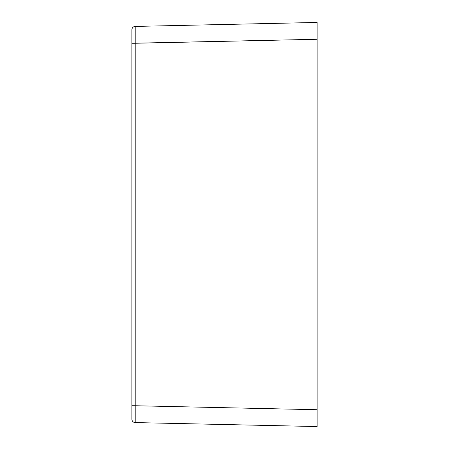 <?xml version="1.0" encoding="UTF-8"?>
<svg xmlns="http://www.w3.org/2000/svg" width="449" height="449" viewBox="0 0 449 449"><rect width="100%" height="100%" fill="white"/><g stroke="black" fill="none" stroke-linecap="round" stroke-linejoin="round"><path stroke-width="0.67" d="M317.106 33.4L317.106 415.6M317.106 426.55L135.188 422.582L317.106 426.55L317.106 409.718L317.106 426.55L135.188 422.582L135.188 26.424M317.106 409.718L135.188 405.744L317.106 409.718L317.106 22.45L317.106 39.282L131.894 43.256L131.894 29.786L131.894 419.214A3.368 3.368 0 0 0 135.188 422.582A3.368 3.368 0 0 1 131.894 419.214L131.894 405.744L135.188 405.744L131.894 405.744L131.894 419.214M131.894 405.744L131.894 43.256L135.188 43.256L135.188 422.582M317.106 22.45L135.188 26.418A3.368 3.368 0 0 0 131.894 29.786A3.368 3.368 0 0 1 135.188 26.418L135.188 43.256L317.106 39.282M131.894 43.256L131.894 29.786"/></g></svg>
